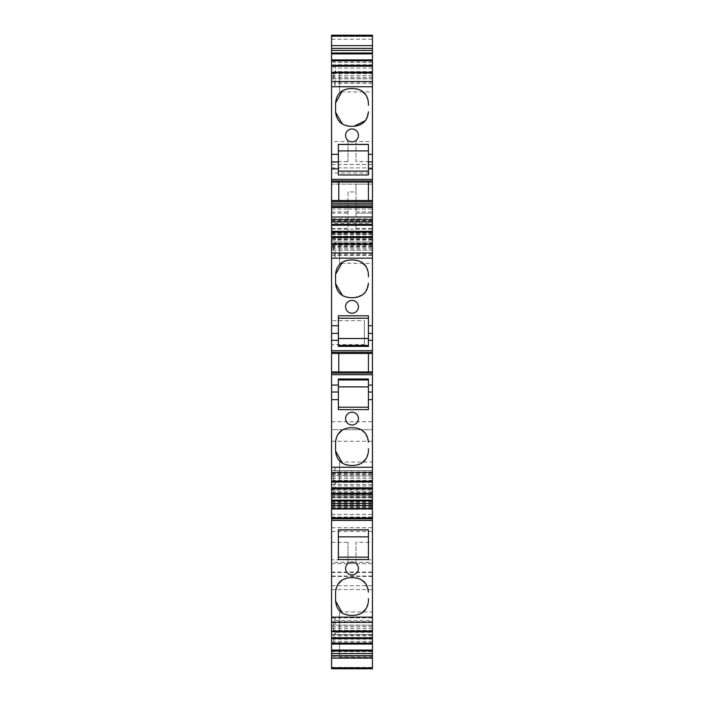 <?xml version="1.0" encoding="UTF-8"?>
<svg xmlns="http://www.w3.org/2000/svg" width="704" height="704" viewBox="0 0 704 704"><rect width="100%" height="100%" fill="white"/><g stroke="black" fill="none" stroke-linecap="round" stroke-linejoin="round"><path stroke-width="0.53" stroke-dasharray="3.52 2.64" d="M347.996 191.937L347.996 233.957L347.996 191.937L356.004 191.937L356.004 184.122L331.566 184.114L372.434 184.114L372.434 213.118L372.434 205.11L356.004 205.11L356.004 207.583L372.434 207.583L372.434 205.11L356.004 205.11L356.004 206.307L372.434 206.307M347.996 205.295L356.004 205.295L356.004 191.937M356.004 207.583L356.004 233.957L356.004 209.062L347.996 209.062M356.004 205.295L356.004 209.062M356.004 206.307L356.004 184.122L372.434 184.122M331.566 184.122L331.566 213.118L331.566 205.11L347.996 205.11L331.566 205.11L331.566 233.957L347.996 233.957L331.566 233.957L331.566 231.88L347.996 231.88M331.566 213.118L347.996 213.118M331.566 221.496L372.434 221.496L372.434 218.733L331.566 218.733L331.566 231.88M356.004 231.484L372.434 231.484L372.434 233.957L356.004 233.957L372.434 233.957L372.434 228.351L372.434 241.974L372.434 221.496M372.434 231.484L372.434 207.583M356.004 213.118L372.434 213.118L356.004 213.118M372.434 470.633L372.434 481.404L372.434 475.279L333.37 475.279L334.277 470.633L372.434 470.633L372.434 475.279M372.434 493.214L372.434 482.398L334.981 482.398L333.37 487.608L333.37 492.712L334.277 491.471L335.623 485.927L335.623 481.518L334.981 482.398M372.434 493.319L372.434 482.398M372.434 620.576L372.434 631.338L372.434 625.222L333.37 625.222L334.277 620.576L372.434 620.576L372.434 625.222M372.434 643.157L372.434 632.342L334.981 632.342L333.37 637.551L333.37 642.655L334.277 641.406L335.623 635.87L335.623 631.462L334.981 632.342M372.434 643.262L372.434 632.342M372.434 668.738L372.434 644.23L339.574 644.23L372.434 644.23L372.434 630.978L372.434 657.026L339.574 657.026L339.574 644.23L372.434 644.23M372.434 630.731L331.566 630.731L331.566 668.738L331.566 656.779L372.434 657.026M372.434 657.043L372.434 218.733L331.566 218.733L331.566 223.265L372.434 223.265M331.566 184.114L331.566 181.966L372.434 181.966L372.434 184.114M372.434 181.966L372.434 35.2L331.566 35.218L331.566 35.974L372.434 35.974M372.434 78.716L372.434 85.369L372.434 72.6L372.434 78.716L333.37 78.716L334.902 85.369L335.623 85.369L334.981 78.813L333.37 73.612L331.566 73.612L331.566 75.68L331.566 73.11L372.434 73.11M372.434 250.114L372.434 256.775L372.434 243.998L372.434 250.114L333.37 250.114L334.902 256.775L335.623 256.775L334.981 250.21L333.37 245.01L331.566 245.01L331.566 247.086L331.566 244.508L372.434 244.508M372.434 559.847L372.434 514.378L372.434 559.847L331.566 559.847L331.566 514.378L331.566 518.382L372.434 518.382M372.434 630.626L372.434 572.44L372.434 634.63L372.434 630.626L331.566 630.626L331.566 572.44L331.566 576.444L372.434 576.444M372.434 161.63L372.434 141.592L372.434 161.63L356.004 161.63L356.004 141.592L372.434 141.592M372.434 263.358L372.434 243.32L372.434 263.358L339.574 263.358L339.574 243.32L372.434 243.32M372.434 91.951L372.434 71.922L372.434 91.951L339.574 91.951L339.574 71.922L372.434 71.922M372.434 482.082L372.434 462.044L372.434 482.082L339.574 482.082L339.574 462.044L372.434 462.044M372.434 542.318L372.434 562.346L372.434 542.318L356.004 542.318L356.004 562.346L372.434 562.346M372.434 632.025L372.434 611.987L372.434 632.025L339.574 632.025L339.574 611.987L372.434 611.987M331.566 241.974L372.434 241.974L331.566 241.974M331.566 475.279L331.566 481.404L331.566 475.279L333.37 475.279L333.37 480.392L335.623 471.9L335.623 468.626L334.902 468.626L334.277 470.633M372.434 478.315L331.566 478.315M372.434 476.67L331.566 476.67M335.623 468.626L334.902 468.626M372.434 471.9L335.623 471.9M372.434 475.182L334.981 475.182M372.434 480.401L333.37 480.392M372.434 493.117L331.566 493.214M331.566 493.117L331.566 487.608L333.37 487.608M372.434 488.99L331.566 488.99M372.434 481.518L335.623 481.518M372.434 485.927L335.623 485.927M372.434 489.21L334.981 489.21M372.434 491.471L334.277 491.471M372.434 492.712L331.566 492.712L331.566 493.319M331.566 518.795L372.434 518.795M331.566 630.731L331.566 625.222L331.566 631.338L331.566 628.258L331.566 630.942L372.434 630.978L331.566 631.004L372.434 631.004M372.434 628.258L331.566 628.258M372.434 626.613L331.566 626.613M331.566 625.222L333.37 625.222L333.37 630.335L335.623 621.843L335.623 618.57L334.902 618.57L334.277 620.576M335.623 618.57L334.902 618.57M372.434 621.843L335.623 621.843M372.434 625.126L334.981 625.126M372.434 630.344L333.37 630.335M372.434 643.06L331.566 643.157M331.566 643.06L331.566 637.551L333.37 637.551M372.434 638.933L331.566 638.933M372.434 631.462L335.623 631.462M372.434 635.87L335.623 635.87M372.434 639.153L334.981 639.153M372.434 641.406L334.277 641.406M372.434 642.655L331.566 642.655L331.566 643.262M331.566 657.043L331.566 631.004M339.574 644.23L339.574 642.893L372.434 642.893M331.566 642.893L339.574 642.893L339.574 657.026M331.566 223.265L331.566 225.139L372.434 225.139L331.566 225.139L331.566 429.73L372.434 429.73L331.566 429.73L331.566 509.256L372.434 509.256L331.566 509.256L331.566 488.567L331.566 668.791L372.434 668.791M331.566 490.063L331.566 517.07L331.566 488.567L331.566 490.063L372.434 490.063M331.566 497.262L372.434 497.262L331.566 497.262M331.566 503.642L372.434 503.642L331.566 503.642M331.566 495.634L372.434 495.634L331.566 495.634M331.566 237.16L372.434 237.16L331.566 237.16M331.566 181.966L331.566 173.017L372.434 173.017M331.566 35.974L331.566 173.017M372.434 61.283L331.566 61.283L331.566 60.676M372.434 62.533L334.277 62.533L333.37 61.283L333.37 66.396L335.623 72.477L335.623 68.077L334.277 62.533M372.434 64.786L334.981 64.786M372.434 68.077L335.623 68.077M372.434 72.477L335.623 72.477M372.434 71.597L334.981 71.597M372.434 65.006L331.566 65.006L331.566 66.396L333.37 66.396M372.434 60.887L331.566 60.887L331.566 65.006M372.434 78.813L334.981 78.813M372.434 82.095L335.623 82.095M334.902 85.369L335.623 85.369M372.434 83.371L334.277 83.371M372.434 77.326L331.566 77.326L331.566 78.716L333.37 78.716L333.37 73.612M372.434 73.207L331.566 73.207L331.566 77.326M372.434 75.68L331.566 75.68M331.566 206.598L372.434 206.598M372.434 232.69L331.566 232.69L331.566 232.082M372.434 233.93L334.277 233.93L333.37 232.69L333.37 237.794L335.623 243.883L335.623 239.474L334.277 233.93M372.434 236.192L334.981 236.192M372.434 239.474L335.623 239.474M372.434 243.883L335.623 243.883M372.434 243.003L334.981 243.003M372.434 236.403L331.566 236.403L331.566 237.794L333.37 237.794M372.434 232.285L331.566 232.285L331.566 236.403M372.434 250.21L334.981 250.21M372.434 253.502L335.623 253.502M334.902 256.775L335.623 256.775M372.434 254.769L334.277 254.769M372.434 248.732L331.566 248.732L331.566 250.114L333.37 250.114L333.37 245.01M372.434 244.605L331.566 244.605L331.566 248.732M372.434 247.086L331.566 247.086M331.566 559.847L331.566 518.382M331.566 576.444L331.566 630.626M356.004 141.592L356.004 161.63M339.574 243.32L339.574 263.358M339.574 71.922L339.574 91.951M339.574 462.044L339.574 482.082M356.004 562.346L356.004 542.318M339.574 611.987L339.574 632.025M331.566 487.608L331.566 492.712M331.566 637.551L331.566 642.655M331.566 66.396L331.566 61.283M331.566 78.716L331.566 73.612L372.434 73.603M331.566 237.794L331.566 232.69M331.566 250.114L331.566 245.01L372.434 245.001M331.566 141.592L331.566 161.63L331.566 141.592L347.996 141.592L347.996 161.63L347.996 141.592M331.566 161.63L347.996 161.63M331.566 562.346L331.566 542.318L331.566 562.346L347.996 562.346L347.996 542.318L347.996 562.346M331.566 542.318L347.996 542.318M338.774 353.487L338.774 371.914L368.43 371.914L368.43 353.487M368.43 379.016L368.43 409.614M338.378 379.016L338.378 409.614M352 425.014A6.415 6.415 0 0 0 358.415 418.607A6.415 6.415 0 0 0 352 412.192A6.415 6.415 0 0 0 345.585 418.607A6.415 6.415 0 0 0 352 425.014M335.579 441.734L337.806 434.474M342.47 429.871L349.818 427.75L354.033 427.75L361.583 429.906M361.381 463.39L354.006 465.423L349.994 465.423L342.426 463.276M368.43 448.659L368.421 451.449L366.168 458.753M365.526 433.497L368.438 442.174M352 574.957A6.415 6.415 0 0 0 358.415 568.55A6.415 6.415 0 0 0 352 562.135A6.415 6.415 0 0 0 345.585 568.55A6.415 6.415 0 0 0 352 574.957M368.43 529.795L368.43 559.557M338.378 529.795L338.378 559.557M335.579 591.677L337.806 584.417M342.47 579.814L349.818 577.694L354.033 577.694M361.381 613.334L354.006 615.366L349.994 615.366L342.426 613.219M368.43 598.602L368.421 601.383L366.168 608.696M354.033 577.702L361.583 579.85M365.526 583.44L368.438 592.117M368.43 174.988L368.43 144.382M338.378 144.382L338.378 174.988M352 141.803A6.415 6.415 0 0 0 358.415 135.397A6.415 6.415 0 0 0 352 128.982A6.415 6.415 0 0 0 345.585 135.397A6.415 6.415 0 0 0 352 141.803M354.033 126.245L350.786 126.245M368.438 111.822L365.455 120.595M366.168 95.242L368.421 102.555L368.43 105.336M342.426 90.728L349.994 88.581L354.006 88.581L361.381 90.605M335.579 112.27L335.562 103.004M349.818 126.245L342.47 124.124M368.43 182.081L368.43 200.517L338.774 200.517L338.774 182.081M368.43 346.386L368.43 315.788M338.378 315.788L338.378 346.386M352 313.21A6.415 6.415 0 0 0 358.415 306.794A6.415 6.415 0 0 0 352 300.379A6.415 6.415 0 0 0 345.585 306.794A6.415 6.415 0 0 0 352 313.21M362.727 294.712L354.033 297.642L350.786 297.642M368.438 283.219L365.455 292.002M366.168 266.64L368.421 273.953L368.43 276.734M342.426 262.126L349.994 259.978L354.006 259.978L361.381 262.011M335.579 283.668L335.562 274.402M349.818 297.642L342.47 295.522M338.378 536.835L368.43 536.835M338.378 150.902L368.43 150.902M331.566 320.628L331.566 344.67L331.566 320.628L364.426 320.628L364.426 344.67L331.566 344.67M364.426 344.67L364.426 320.628M331.566 231.484L347.996 231.484M331.566 207.583L347.996 207.583M331.566 206.307L347.996 206.307M331.566 211.922L347.996 211.922M331.566 209.114L347.996 209.114M372.434 232.83L331.566 232.83M356.004 231.88L372.434 231.88M356.004 211.922L372.434 211.922M356.004 209.114L372.434 209.114M372.434 480.894L331.566 480.894M372.434 480.788L331.566 480.788M372.434 630.837L331.566 630.837M331.566 668.114L372.434 668.114M331.566 653.752L372.434 653.752M331.566 655.556L372.434 655.556M331.566 651.596L372.434 651.596M331.566 634.982L372.434 634.982M339.574 644.019L372.434 644.019M339.574 653.682L331.566 653.664M331.566 667.401L372.434 667.401M331.566 651.385L372.434 651.385M331.566 517.836L372.434 517.836M331.566 501.38L372.434 501.38M331.566 489.034L372.434 489.034M331.566 488.585L372.434 488.567M331.566 494.736L372.434 494.736M331.566 497.878L372.434 497.878M331.566 504.302L372.434 504.302M331.566 506.766L372.434 506.766M331.566 509.054L372.434 509.054M331.566 516.991L372.434 516.991M331.566 505.586L372.434 505.586M331.566 501.776L372.434 501.776M331.566 492.571L372.434 492.571M331.566 489.359L372.434 489.359M331.566 506.088L372.434 506.088M331.566 507.654L372.434 507.654M331.566 505.243L372.434 505.243M331.566 502.577L372.434 502.577M331.566 496.487L372.434 496.487M331.566 492.606L372.434 492.606M331.566 484.449L372.434 484.449M331.566 482.372L372.434 482.372M331.566 474.417L372.434 474.417M331.566 473.378L372.434 473.378M331.566 470.571L372.434 470.571M331.566 467.359L372.434 467.359M331.566 441.285L372.434 441.285M331.566 421.714L372.434 421.714M331.566 255.341L372.434 255.341M331.566 253.264L372.434 253.264M331.566 244.235L372.434 244.235M331.566 240.09L372.434 240.09M331.566 238.647L372.434 238.647M331.566 239.765L372.434 239.765M331.566 244.394L372.434 244.394M331.566 245.74L372.434 245.74M331.566 246.594L372.434 246.594M331.566 233.156L372.434 233.156M331.566 229.152L372.434 229.152M331.566 220.607L372.434 220.607M331.566 220.73L372.434 220.73M331.566 222.262L372.434 222.262M331.566 234.555L372.434 234.555M331.566 167.904L372.434 167.904M331.566 164.463L372.434 164.463M331.566 39.23L372.434 39.23M331.566 48.558L372.434 48.558M331.566 36.45L372.434 36.45M331.566 563.649L372.434 563.649M331.566 514.404L372.434 514.404M331.566 527.71L372.434 527.71M331.566 531.494L372.434 531.494M331.566 572.062L372.434 572.062M331.566 576.057L372.434 576.057M331.566 589.565L372.434 589.565M331.566 634.603L372.434 634.603L331.566 634.63M331.566 621.702L372.434 621.702M331.566 617.91L372.434 617.91M331.566 572.466L372.434 572.466M331.566 585.772L372.434 585.772M331.566 228.351L347.996 228.351M356.004 228.351L372.434 228.351M372.434 480.999L331.566 480.999M331.566 655.609L372.434 655.609M339.574 657.158L372.434 657.158M331.566 656.779L372.434 656.779M331.566 517.07L372.434 517.07M331.566 247.183L372.434 247.183M331.566 50.345L372.434 50.345M331.566 73.005L372.434 73.005M331.566 244.402L372.434 244.402M331.566 514.378L372.434 514.378M331.566 576.083L372.434 576.083M331.566 572.44L372.434 572.44"/><path stroke-width="1.06" d="M331.566 243.998L372.434 243.998L331.566 243.619L331.566 350.715L372.434 350.715L372.434 493.319L331.566 493.319L331.566 472.446L372.434 472.446M372.434 493.319L372.434 508.385L331.566 508.385L331.566 493.319L372.434 493.319M331.566 508.385L331.566 517.88L372.434 517.88L372.434 508.385M372.434 517.88L372.434 643.262L331.566 643.157L331.566 622.362L372.434 622.362M372.434 643.262L372.434 658.134L331.566 658.134L331.566 643.262L372.434 643.262M331.566 658.134L331.566 667.806L372.434 667.806L372.434 658.134M372.434 667.806L372.434 668.738L331.566 668.738L372.434 668.791M372.434 655.609L331.566 655.582M331.566 48.356L331.566 35.2L372.434 35.2L372.434 50.442L331.566 50.442L331.566 48.356L372.434 48.356M372.434 59.902L331.566 59.902L331.566 60.79L372.434 60.79L372.434 50.442M372.434 65.331L372.434 60.79L331.566 60.79L331.566 66.194L372.434 66.194L372.434 65.331L331.566 65.331M372.434 72.222L331.566 72.222L372.434 72.6L372.434 66.194M372.434 72.6L372.434 221.839L331.566 221.839L331.566 219.754L372.434 219.754M372.434 231.299L331.566 231.299L331.566 232.188L372.434 232.188L372.434 221.839M372.434 236.738L372.434 232.188L331.566 232.188L331.566 237.591L372.434 237.591L372.434 236.738L331.566 236.738M372.434 243.619L372.434 237.591M372.434 243.998L372.434 350.715M331.566 350.715L331.566 371.914L372.434 371.914M331.566 371.914L331.566 374.686L372.434 374.686M331.566 374.686L331.566 385.079L338.378 385.079L338.378 379.016L368.43 379.016L368.43 392.022L372.434 392.022M331.566 472.446L331.566 399.652L338.378 399.652L338.378 409.614L368.43 409.614L368.43 392.022M368.43 399.652L372.434 399.652M352 425.014A6.415 6.415 0 0 1 345.585 418.607A6.415 6.415 0 0 1 352 412.192A6.415 6.415 0 0 1 358.415 418.607A6.415 6.415 0 0 1 352 425.014M368.43 442.174C367.576 433.426 362.78 428.622 354.033 427.759L349.818 427.75C341.361 428.63 336.609 433.286 335.579 441.734L335.562 450.991L335.579 441.734M368.43 448.659L368.421 451.449C367.365 459.967 362.56 464.631 354.006 465.423L349.994 465.423C341.238 464.57 336.424 459.756 335.57 450.991M372.434 481.782L331.566 481.782M372.434 494.102L331.566 494.102M372.434 503.562L331.566 503.562M331.566 517.88L331.566 518.795L372.434 518.795M331.566 622.362L331.566 518.795M352 574.957A6.415 6.415 0 0 1 345.585 568.55A6.415 6.415 0 0 1 352 562.135A6.415 6.415 0 0 1 358.415 568.55A6.415 6.415 0 0 1 352 574.957M368.43 559.557L368.43 529.795L338.378 529.795L338.378 559.557L368.43 559.557M368.43 592.117C367.576 583.37 362.78 578.565 354.033 577.702L349.818 577.694C341.361 578.574 336.609 583.229 335.579 591.677L335.562 600.934L335.579 591.677M368.43 598.602L368.421 601.383C367.365 609.91 362.56 614.574 354.006 615.366L349.994 615.366C341.238 614.513 336.424 609.699 335.57 600.934M372.434 631.215L331.566 631.215M372.434 631.726L331.566 631.726M372.434 644.046L331.566 644.046M372.434 653.506L331.566 653.506M331.566 667.806L331.566 668.738M372.434 53.011L331.566 53.011L331.566 50.442M331.566 53.011L331.566 53.874L372.434 53.874M331.566 59.902L331.566 53.874M331.566 72.222L331.566 66.194M331.566 72.6L372.434 72.864M331.566 182.081L331.566 200.517L338.774 200.517L338.774 182.081L331.566 182.081L331.566 72.864M331.566 154.343L338.378 154.343L338.378 144.382L368.43 144.382L368.43 154.343L372.434 154.343M352 141.803A6.415 6.415 0 0 1 345.585 135.397A6.415 6.415 0 0 1 352 128.982A6.415 6.415 0 0 1 358.415 135.397A6.415 6.415 0 0 1 352 141.803M365.455 120.595L354.033 126.245L349.818 126.245C341.361 125.374 336.609 120.71 335.579 112.27L335.562 103.004L342.426 90.728M368.43 105.336L368.421 102.555C367.365 94.028 362.56 89.373 354.006 88.581L349.994 88.581C341.238 89.434 336.424 94.239 335.57 103.004M354.033 126.245C362.78 125.374 367.576 120.569 368.43 111.822M331.566 161.982L338.378 161.982L338.378 174.988L368.43 174.988L368.43 154.343M338.774 200.517L368.43 200.517L368.43 182.081L338.774 182.081L372.434 182.081M368.43 200.517L372.434 200.517M331.566 200.517L331.566 203.28L372.434 203.28M372.434 206.598L331.566 206.598L331.566 203.28M331.566 206.598L331.566 207.513L372.434 207.513M331.566 219.754L331.566 207.513M372.434 224.409L331.566 224.409L331.566 221.839M331.566 224.409L331.566 225.271L372.434 225.271M331.566 231.299L331.566 225.271M331.566 243.619L331.566 237.591M331.566 325.741L338.378 325.741L338.378 315.788L368.43 315.788L368.43 325.741L372.434 325.741M352 313.21A6.415 6.415 0 0 1 345.585 306.794A6.415 6.415 0 0 1 352 300.379A6.415 6.415 0 0 1 358.415 306.794A6.415 6.415 0 0 1 352 313.21M368.43 283.219C367.576 291.975 362.78 296.78 354.033 297.642L349.818 297.651C341.361 296.771 336.609 292.116 335.579 283.668L335.562 274.402L342.426 262.126M368.43 276.734L368.421 273.953C367.365 265.426 362.56 260.77 354.006 259.978L349.994 259.978C341.238 260.832 336.424 265.646 335.57 274.402M331.566 333.379L338.378 333.379L338.378 346.386L368.43 346.386L368.43 325.741M331.566 353.487L372.434 353.487M338.774 371.914L338.774 353.487L368.43 353.487L368.43 371.914M331.566 385.079L331.566 392.022L338.378 392.022L338.378 385.079M338.378 399.652L338.378 392.022M331.566 399.652L331.566 392.022M338.378 161.982L338.378 154.343M338.378 333.379L338.378 325.741M338.378 379.966L368.43 379.966M338.378 407.194L368.43 407.194M337.806 434.474L342.47 429.871M342.426 463.276L335.562 450.991M366.168 458.753L361.381 463.39M361.583 429.906L365.526 433.497M338.378 529.91L368.43 529.91M338.378 557.137L368.43 557.137M337.806 584.417L342.47 579.814M342.426 613.219L335.562 600.934M366.168 608.696L361.381 613.334M361.583 579.85L365.526 583.44M338.378 144.478L368.43 144.478M350.786 126.245L349.818 126.245M361.381 90.605L366.168 95.242M342.47 124.124L335.579 112.27M338.378 171.116L368.43 171.116M338.378 318.199L368.43 318.199M350.786 297.642L349.818 297.642M365.455 292.002L362.727 294.712M361.381 262.011L366.168 266.64M342.47 295.522L335.579 283.668M338.378 345.435L368.43 345.435M338.378 386.892L368.43 386.892L338.378 386.892M338.378 536.835L368.43 536.835M338.378 150.902L368.43 150.902M338.378 338.51L368.43 338.51L338.378 338.51M331.566 373.076L372.434 373.076M368.43 385.079L372.434 385.079M331.566 467.245L372.434 467.245M372.434 481.14L331.566 481.14M372.434 487.802L331.566 487.802M372.434 488.664L331.566 488.664M372.434 500.13L331.566 500.13M372.434 500.984L331.566 500.984M372.434 505.648L331.566 505.648M331.566 520.406L372.434 520.406M331.566 617.153L372.434 617.153M372.434 637.745L331.566 637.745M372.434 638.607L331.566 638.607M372.434 650.074L331.566 650.074M372.434 650.927L331.566 650.927M331.566 36.115L372.434 36.115M331.566 45.619L372.434 45.619M331.566 81.55L372.434 81.55M331.566 86.759L372.434 86.759M368.43 161.982L372.434 161.982M368.43 168.916L372.434 168.916M331.566 168.916L338.378 168.916M331.566 179.318L372.434 179.318M331.566 180.919L372.434 180.919M331.566 201.678L372.434 201.678M331.566 204.996L372.434 204.996M331.566 217.017L372.434 217.017M331.566 244.262L372.434 244.262M331.566 252.947L372.434 252.947M331.566 258.157L372.434 258.157M368.43 333.379L372.434 333.379M368.43 340.322L372.434 340.322M331.566 340.322L338.378 340.322M331.566 352.317L372.434 352.317M372.434 481.404L331.566 481.404M372.434 631.338L331.566 631.338"/></g></svg>
